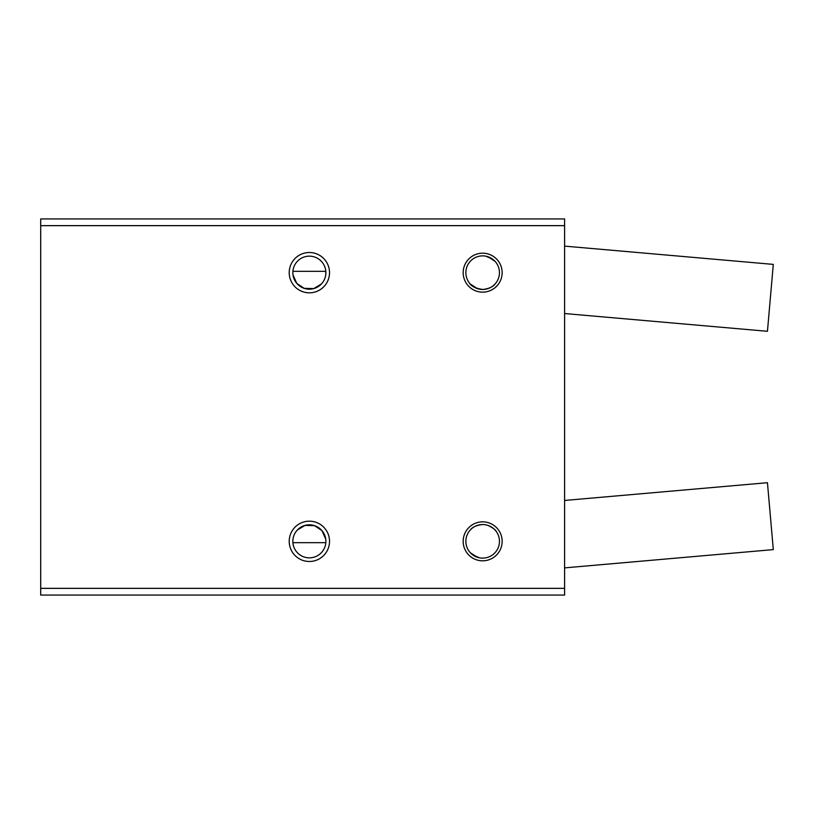 <?xml version="1.0" encoding="UTF-8"?>
<svg xmlns="http://www.w3.org/2000/svg" width="814" height="814" viewBox="0 0 814 814"><rect width="100%" height="100%" fill="white"/><g stroke="black" fill="none" stroke-linecap="round" stroke-linejoin="round"><path stroke-width="1.22" d="M325.732 539.092L321.957 530.636L314.57 525.661L304.975 525.417L297.334 530.016M292.847 541.33A16.514 16.514 0 0 1 317.623 527.034A16.514 16.514 0 0 1 317.623 555.636A16.514 16.514 0 0 1 292.847 541.33L292.908 542.673L325.824 542.673M564.601 588.349L40.7 588.349L40.7 595.065L564.601 595.065L564.601 218.935L40.7 218.935L40.7 225.651L564.601 225.651M477.279 557.244L470.268 552.675M469.139 551.292L469.739 552.065M472.995 555.067L479.578 557.844M463.176 272.67A19.475 19.475 0 0 1 492.399 255.8A19.475 19.475 0 0 1 492.399 289.54A19.475 19.475 0 0 1 463.176 272.67M463.176 541.33A19.475 19.475 0 0 1 492.399 524.46A19.475 19.475 0 0 1 492.399 558.201A19.475 19.475 0 0 1 463.176 541.33M465.862 272.67A16.789 16.789 0 0 1 491.056 258.13A16.789 16.789 0 0 1 491.056 287.21A16.789 16.789 0 0 1 465.862 272.67M488.034 256.756L495.044 261.325M496.174 262.708L495.573 261.935M492.317 258.933L485.734 256.156M289.214 541.33A20.147 20.147 0 0 1 319.444 523.88A20.147 20.147 0 0 1 319.444 558.78A20.147 20.147 0 0 1 289.214 541.33M292.847 272.67A16.514 16.514 0 0 1 317.623 258.364A16.514 16.514 0 0 1 317.623 286.966A16.514 16.514 0 0 1 292.847 272.67M289.214 272.67A20.147 20.147 0 0 1 319.444 255.22A20.147 20.147 0 0 1 319.444 290.12A20.147 20.147 0 0 1 289.214 272.67M292.999 274.908L296.784 283.364L304.161 288.339L313.756 288.583L321.398 283.984M325.722 274.939L325.824 271.327L292.908 271.327M40.7 588.349L40.7 225.651M465.862 541.33A16.789 16.789 0 0 1 491.056 526.79A16.789 16.789 0 0 1 491.056 555.87A16.789 16.789 0 0 1 465.862 541.33M470.207 530.067C472.354 527.116 476.404 525.274 482.356 524.542C476.404 525.274 472.354 527.116 470.207 530.067M496.174 531.379C495.848 530.036 493.152 528.052 488.074 525.437M495.105 283.933C492.958 286.884 488.909 288.726 482.946 289.458C488.909 288.726 492.958 286.884 495.105 283.933M477.279 288.573L470.268 284.005L477.279 288.573M469.413 282.997C471.031 286.172 475.447 288.329 482.651 289.458M564.601 246.123L773.3 264.387L767.449 331.298L564.601 313.543M564.601 567.877L773.3 549.613L767.449 482.702L564.601 500.457"/></g></svg>
